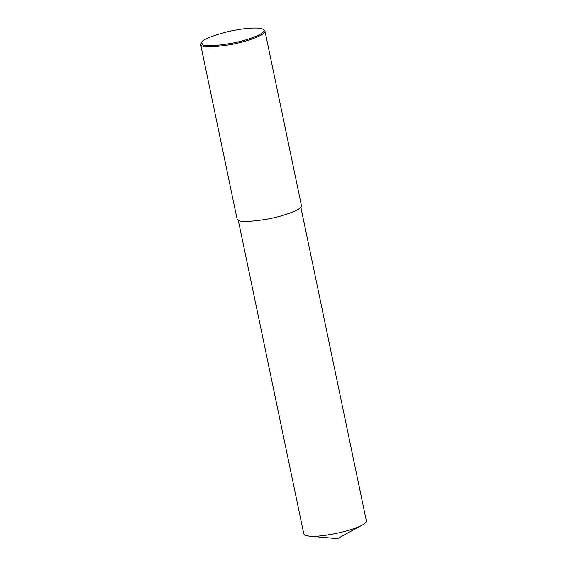 <?xml version="1.0" encoding="UTF-8"?>
<svg xmlns="http://www.w3.org/2000/svg" width="567" height="567" viewBox="0 0 567 567"><rect width="100%" height="100%" fill="white"/><g stroke="black" fill="none" stroke-linecap="round" stroke-linejoin="round"><path stroke-width="0.85" d="M263.053 29.321L264.959 31.043C266.214 35.055 244.901 42.263 229.245 44.828C213.107 47.245 203.922 47.529 201.689 45.665L200.626 44.481L201.689 42.142C203.021 39.513 211.052 36.203 225.794 32.199C240.068 28.534 259.339 26.621 263.053 29.321C268.765 32.454 248.275 40.349 231.57 43.305C214.425 46.097 204.694 46.515 202.369 44.566L201.689 42.142M264.959 31.043L301.431 205.608C302.679 209.62 281.374 216.828 265.71 219.386C249.579 221.81 240.394 222.094 238.154 220.23L237.091 219.046L200.626 44.481M300.836 207.224L366.374 520.938C366.551 522.115 365.169 523.511 362.228 525.12C347.273 533.001 315.954 537.551 309.298 536.176L304.862 535.156L303.827 534.008L238.289 220.294M362.228 525.12L337.436 538.65L309.298 536.176"/></g></svg>
